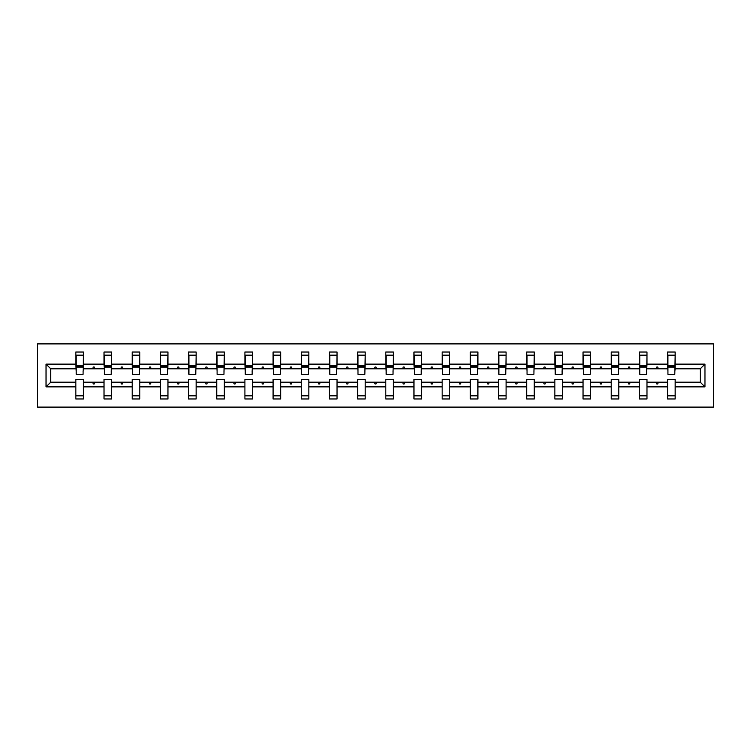 <?xml version="1.0" encoding="UTF-8"?>
<svg xmlns="http://www.w3.org/2000/svg" width="751" height="751" viewBox="0 0 751 751"><rect width="100%" height="100%" fill="white"/><g stroke="black" fill="none" stroke-linecap="round" stroke-linejoin="round"><path stroke-width="1.13" d="M37.55 407.108L713.45 407.108L713.45 343.892L37.55 343.892L37.55 407.108M704.964 386.878L700.261 382.184L700.261 368.816L704.964 364.122L704.964 386.878L675.158 386.878L675.158 379.471L667.573 379.471L667.573 382.184L646.977 382.184L646.977 379.471L639.392 379.471L639.392 382.184L618.805 382.184L618.805 379.471L611.22 379.471L611.22 382.184L590.624 382.184L590.624 379.471L583.039 379.471L583.039 382.184L562.443 382.184L562.443 379.471L554.858 379.471L554.858 382.184L534.271 382.184L534.271 379.471L526.686 379.471L526.686 382.184L506.09 382.184L506.09 379.471L498.504 379.471L498.504 382.184L477.918 382.184L477.918 379.471L470.333 379.471L470.333 382.184L449.736 382.184L449.736 379.471L442.151 379.471L442.151 382.184L421.555 382.184L421.555 379.471L413.97 379.471L413.97 382.184L393.383 382.184L393.383 379.471L385.798 379.471L385.798 382.184L365.202 382.184L365.202 379.471L357.617 379.471L357.617 382.184L337.03 382.184L337.03 379.471L329.445 379.471L329.445 382.184L308.849 382.184L308.849 379.471L301.264 379.471L301.264 382.184L280.667 382.184L280.667 379.471L273.082 379.471L273.082 382.184L252.496 382.184L252.496 379.471L244.91 379.471L244.91 382.184L224.314 382.184L224.314 379.471L216.729 379.471L216.729 382.184L196.142 382.184L196.142 379.471L188.557 379.471L188.557 382.184L167.961 382.184L167.961 379.471L160.376 379.471L160.376 382.184L139.78 382.184L139.78 379.471L132.195 379.471L132.195 382.184L111.608 382.184L111.608 379.471L104.023 379.471L104.023 382.184L83.427 382.184L83.427 398.978L75.842 398.978L75.842 382.184L50.739 382.184L46.036 386.878L46.036 364.122L50.739 368.816L50.739 382.184M675.158 386.878L675.158 398.978L667.573 398.978L667.573 382.184M700.261 368.816L675.158 368.816L675.158 352.022L667.573 352.022L667.573 364.122L646.977 364.122L646.62 371.529M667.93 371.529L667.573 364.122M667.573 386.878L646.977 386.878L646.977 398.978L639.392 398.978L639.392 382.184M646.977 364.122L646.977 352.022L639.392 352.022L639.392 364.122L618.805 364.122L618.439 371.529M639.758 371.529L639.392 364.122M639.392 386.878L618.805 386.878L618.805 398.978L611.22 398.978L611.22 382.184M618.805 364.122L618.805 352.022L611.22 352.022L611.22 364.122L590.624 364.122L590.267 371.529M611.577 371.529L611.22 364.122M611.22 386.878L590.624 386.878L590.624 398.978L583.039 398.978L583.039 382.184M590.624 364.122L590.624 352.022L583.039 352.022L583.039 364.122L562.443 364.122L562.086 371.529M583.396 371.529L583.039 364.122M583.039 386.878L562.443 386.878L562.443 398.978L554.858 398.978L554.858 382.184M562.443 364.122L562.443 352.022L554.858 352.022L554.858 364.122L534.271 364.122L533.905 371.529M555.224 371.529L554.858 364.122M554.858 386.878L534.271 386.878L534.271 398.978L526.686 398.978L526.686 382.184M534.271 364.122L534.271 352.022L526.686 352.022L526.686 364.122L506.09 364.122L505.733 371.529M527.042 371.529L526.686 364.122M526.686 386.878L506.09 386.878L506.09 398.978L498.504 398.978L498.504 382.184M506.09 364.122L506.09 352.022L498.504 352.022L498.504 364.122L477.918 364.122L477.552 371.529M498.871 371.529L498.504 364.122M498.504 386.878L477.918 386.878L477.918 398.978L470.333 398.978L470.333 382.184M477.918 364.122L477.918 352.022L470.333 352.022L470.333 364.122L449.736 364.122L449.38 371.529M470.689 371.529L470.333 364.122M470.333 386.878L449.736 386.878L449.736 398.978L442.151 398.978L442.151 382.184M449.736 364.122L449.736 352.022L442.151 352.022L442.151 364.122L421.555 364.122L421.198 371.529M442.508 371.529L442.151 364.122M442.151 386.878L421.555 386.878L421.555 398.978L413.97 398.978L413.97 382.184M421.555 364.122L421.555 352.022L413.97 352.022L413.97 364.122L393.383 364.122L393.017 371.529M414.336 371.529L413.97 364.122M413.97 386.878L393.383 386.878L393.383 398.978L385.798 398.978L385.798 382.184M393.383 364.122L393.383 352.022L385.798 352.022L385.798 364.122L365.202 364.122L364.845 371.529M386.155 371.529L385.798 364.122M385.798 386.878L365.202 386.878L365.202 398.978L357.617 398.978L357.617 382.184M365.202 364.122L365.202 352.022L357.617 352.022L357.617 364.122L337.03 364.122L336.664 371.529M357.983 371.529L357.617 364.122M357.617 386.878L337.03 386.878L337.03 398.978L329.445 398.978L329.445 382.184M337.03 364.122L337.03 352.022L329.445 352.022L329.445 364.122L308.849 364.122L308.492 371.529M329.802 371.529L329.445 364.122M329.445 386.878L308.849 386.878L308.849 398.978L301.264 398.978L301.264 382.184M308.849 364.122L308.849 352.022L301.264 352.022L301.264 364.122L280.667 364.122L280.311 371.529M301.62 371.529L301.264 364.122M301.264 386.878L280.667 386.878L280.667 398.978L273.082 398.978L273.082 382.184M280.667 364.122L280.667 352.022L273.082 352.022L273.082 364.122L252.496 364.122L252.129 371.529M273.448 371.529L273.082 364.122M273.082 386.878L252.496 386.878L252.496 398.978L244.91 398.978L244.91 382.184M252.496 364.122L252.496 352.022L244.91 352.022L244.91 364.122L224.314 364.122L223.958 371.529M245.267 371.529L244.91 364.122M244.91 386.878L224.314 386.878L224.314 398.978L216.729 398.978L216.729 382.184M224.314 364.122L224.314 352.022L216.729 352.022L216.729 364.122L196.142 364.122L195.776 371.529M217.095 371.529L216.729 364.122M216.729 386.878L196.142 386.878L196.142 398.978L188.557 398.978L188.557 382.184M196.142 364.122L196.142 352.022L188.557 352.022L188.557 364.122L167.961 364.122L167.604 371.529M188.914 371.529L188.557 364.122M188.557 386.878L167.961 386.878L167.961 398.978L160.376 398.978L160.376 382.184M167.961 364.122L167.961 352.022L160.376 352.022L160.376 364.122L139.78 364.122L139.423 371.529M160.733 371.529L160.376 364.122M160.376 386.878L139.78 386.878L139.78 398.978L132.195 398.978L132.195 382.184M139.78 364.122L139.78 352.022L132.195 352.022L132.195 364.122L111.608 364.122L111.242 371.529M132.561 371.529L132.195 364.122M132.195 386.878L111.608 386.878L111.608 398.978L104.023 398.978L104.023 382.184M111.608 364.122L111.608 352.022L104.023 352.022L104.023 364.122L83.427 364.122L83.427 352.022L75.842 352.022L75.842 364.122L46.036 364.122M104.38 371.529L104.023 364.122M83.427 382.184L83.427 379.471L75.842 379.471L75.842 382.184M76.208 371.529L75.842 364.122M675.158 368.816L674.792 371.529M646.977 386.878L646.977 382.184M618.805 386.878L618.805 382.184M590.624 386.878L590.624 382.184M562.443 386.878L562.443 382.184M534.271 386.878L534.271 382.184M506.09 386.878L506.09 382.184M477.918 386.878L477.918 382.184M449.736 386.878L449.736 382.184M421.555 386.878L421.555 382.184M393.383 386.878L393.383 382.184M365.202 386.878L365.202 382.184M337.03 386.878L337.03 382.184M308.849 386.878L308.849 382.184M280.667 386.878L280.667 382.184M252.496 386.878L252.496 382.184M224.314 386.878L224.314 382.184M196.142 386.878L196.142 382.184M167.961 386.878L167.961 382.184M139.78 386.878L139.78 382.184M111.608 386.878L111.608 382.184M704.964 364.122L675.158 364.122M104.023 386.878L83.427 386.878M75.842 386.878L46.036 386.878M656.167 368.816L658.383 368.816L657.726 367.014L656.825 367.014L656.167 368.816L646.977 368.816M667.573 368.816L658.383 368.816M656.167 382.184L656.825 383.986L657.726 383.986L658.383 382.184M627.986 368.816L630.211 368.816L629.554 367.014L628.643 367.014L627.986 368.816L618.805 368.816M639.392 368.816L630.211 368.816M627.986 382.184L628.643 383.986L629.554 383.986L630.211 382.184M599.814 368.816L602.03 368.816L601.373 367.014L600.471 367.014L599.814 368.816L590.624 368.816M611.22 368.816L602.03 368.816M599.814 382.184L600.471 383.986L601.373 383.986L602.03 382.184M571.633 368.816L573.848 368.816L573.191 367.014L572.29 367.014L571.633 368.816L562.443 368.816M583.039 368.816L573.848 368.816M571.633 382.184L572.29 383.986L573.191 383.986L573.848 382.184M543.452 368.816L545.677 368.816L545.019 367.014L544.118 367.014L543.452 368.816L534.271 368.816M554.858 368.816L545.677 368.816M543.452 382.184L544.118 383.986L545.019 383.986L545.677 382.184M515.28 368.816L517.495 368.816L516.838 367.014L515.937 367.014L515.28 368.816L506.09 368.816M526.686 368.816L517.495 368.816M515.28 382.184L515.937 383.986L516.838 383.986L517.495 382.184M487.099 368.816L489.323 368.816L488.666 367.014L487.756 367.014L487.099 368.816L477.918 368.816M498.504 368.816L489.323 368.816M487.099 382.184L487.756 383.986L488.666 383.986L489.323 382.184M458.927 368.816L461.142 368.816L460.485 367.014L459.584 367.014L458.927 368.816L449.736 368.816M470.333 368.816L461.142 368.816M458.927 382.184L459.584 383.986L460.485 383.986L461.142 382.184M430.745 368.816L432.961 368.816L432.304 367.014L431.403 367.014L430.745 368.816L421.555 368.816M442.151 368.816L432.961 368.816M430.745 382.184L431.403 383.986L432.304 383.986L432.961 382.184M402.564 368.816L404.789 368.816L404.132 367.014L403.231 367.014L402.564 368.816L393.383 368.816M413.97 368.816L404.789 368.816M402.564 382.184L403.231 383.986L404.132 383.986L404.789 382.184M374.392 368.816L376.608 368.816L375.951 367.014L375.049 367.014L374.392 368.816L365.202 368.816M385.798 368.816L376.608 368.816M374.392 382.184L375.049 383.986L375.951 383.986L376.608 382.184M346.211 368.816L348.436 368.816L347.769 367.014L346.868 367.014L346.211 368.816L337.03 368.816M357.617 368.816L348.436 368.816M346.211 382.184L346.868 383.986L347.769 383.986L348.436 382.184M318.039 368.816L320.255 368.816L319.597 367.014L318.696 367.014L318.039 368.816L308.849 368.816M329.445 368.816L320.255 368.816M318.039 382.184L318.696 383.986L319.597 383.986L320.255 382.184M289.858 368.816L292.073 368.816L291.416 367.014L290.515 367.014L289.858 368.816L280.667 368.816M301.264 368.816L292.073 368.816M289.858 382.184L290.515 383.986L291.416 383.986L292.073 382.184M261.677 368.816L263.901 368.816L263.244 367.014L262.334 367.014L261.677 368.816L252.496 368.816M273.082 368.816L263.901 368.816M261.677 382.184L262.334 383.986L263.244 383.986L263.901 382.184M233.505 368.816L235.72 368.816L235.063 367.014L234.162 367.014L233.505 368.816L224.314 368.816M244.91 368.816L235.72 368.816M233.505 382.184L234.162 383.986L235.063 383.986L235.72 382.184M205.323 368.816L207.548 368.816L206.882 367.014L205.981 367.014L205.323 368.816L196.142 368.816M216.729 368.816L207.548 368.816M205.323 382.184L205.981 383.986L206.882 383.986L207.548 382.184M177.152 368.816L179.367 368.816L178.71 367.014L177.809 367.014L177.152 368.816L167.961 368.816M188.557 368.816L179.367 368.816M177.152 382.184L177.809 383.986L178.71 383.986L179.367 382.184M148.97 368.816L151.186 368.816L150.529 367.014L149.627 367.014L148.97 368.816L139.78 368.816M160.376 368.816L151.186 368.816M148.97 382.184L149.627 383.986L150.529 383.986L151.186 382.184M120.789 368.816L123.014 368.816L122.357 367.014L121.446 367.014L120.789 368.816L111.608 368.816M132.195 368.816L123.014 368.816M120.789 382.184L121.446 383.986L122.357 383.986L123.014 382.184M92.617 368.816L94.833 368.816L94.175 367.014L93.274 367.014L92.617 368.816L83.427 368.816L83.427 364.122M104.023 368.816L94.833 368.816M92.617 382.184L93.274 383.986L94.175 383.986L94.833 382.184M83.427 368.816L83.07 371.529M75.842 368.816L50.739 368.816M700.261 382.184L675.158 382.184M76.208 367.098L76.208 355.176L83.427 355.176L83.07 374.327L76.208 374.327L76.208 367.098L83.07 367.098M75.842 395.824L83.427 395.824M104.38 367.098L104.38 355.176L111.608 355.176L111.242 374.327L104.38 374.327L104.38 367.098L111.242 367.098M104.023 395.824L111.608 395.824M132.561 367.098L132.561 355.176L139.78 355.176L139.423 374.327L132.561 374.327L132.561 367.098L139.423 367.098M132.195 395.824L139.78 395.824M160.733 367.098L160.733 355.176L167.961 355.176L167.604 374.327L160.733 374.327L160.733 367.098L167.604 367.098M160.376 395.824L167.961 395.824M188.914 367.098L188.914 355.176L196.142 355.176L195.776 374.327L188.914 374.327L188.914 367.098L195.776 367.098M188.557 395.824L196.142 395.824M217.095 367.098L217.095 355.176L224.314 355.176L223.958 374.327L217.095 374.327L217.095 367.098L223.958 367.098M216.729 395.824L224.314 395.824M245.267 367.098L245.267 355.176L252.496 355.176L252.129 374.327L245.267 374.327L245.267 367.098L252.129 367.098M244.91 395.824L252.496 395.824M273.448 367.098L273.448 355.176L280.667 355.176L280.311 374.327L273.448 374.327L273.448 367.098L280.311 367.098M273.082 395.824L280.667 395.824M301.62 367.098L301.62 355.176L308.849 355.176L308.492 374.327L301.62 374.327L301.62 367.098L308.492 367.098M301.264 395.824L308.849 395.824M329.802 367.098L329.802 355.176L337.03 355.176L336.664 374.327L329.802 374.327L329.802 367.098L336.664 367.098M329.445 395.824L337.03 395.824M357.983 367.098L357.983 355.176L365.202 355.176L364.845 374.327L357.983 374.327L357.983 367.098L364.845 367.098M357.617 395.824L365.202 395.824M386.155 367.098L386.155 355.176L393.383 355.176L393.017 374.327L386.155 374.327L386.155 367.098L393.017 367.098M385.798 395.824L393.383 395.824M414.336 367.098L414.336 355.176L421.555 355.176L421.198 374.327L414.336 374.327L414.336 367.098L421.198 367.098M413.97 395.824L421.555 395.824M442.508 367.098L442.508 355.176L449.736 355.176L449.38 374.327L442.508 374.327L442.508 367.098L449.38 367.098M442.151 395.824L449.736 395.824M470.689 367.098L470.689 355.176L477.918 355.176L477.552 374.327L470.689 374.327L470.689 367.098L477.552 367.098M470.333 395.824L477.918 395.824M498.871 367.098L498.871 355.176L506.09 355.176L505.733 374.327L498.871 374.327L498.871 367.098L505.733 367.098M498.504 395.824L506.09 395.824M527.042 367.098L527.042 355.176L534.271 355.176L533.905 374.327L527.042 374.327L527.042 367.098L533.905 367.098M526.686 395.824L534.271 395.824M555.224 367.098L555.224 355.176L562.443 355.176L562.086 374.327L555.224 374.327L555.224 367.098L562.086 367.098M554.858 395.824L562.443 395.824M583.396 367.098L583.396 355.176L590.624 355.176L590.267 374.327L583.396 374.327L583.396 367.098L590.267 367.098M583.039 395.824L590.624 395.824M611.577 367.098L611.577 355.176L618.805 355.176L618.439 374.327L611.577 374.327L611.577 367.098L618.439 367.098M611.22 395.824L618.805 395.824M639.758 367.098L639.758 355.176L646.977 355.176L646.62 374.327L639.758 374.327L639.758 367.098L646.62 367.098M639.392 395.824L646.977 395.824M667.93 367.098L667.93 355.176L675.158 355.176L674.792 374.327L667.93 374.327L667.93 367.098L674.792 367.098M667.573 395.824L675.158 395.824M76.208 366.019L83.07 366.019M104.38 366.019L111.242 366.019M132.561 366.019L139.423 366.019M160.733 366.019L167.604 366.019M188.914 366.019L195.776 366.019M217.095 366.019L223.958 366.019M245.267 366.019L252.129 366.019M273.448 366.019L280.311 366.019M301.62 366.019L308.492 366.019M329.802 366.019L336.664 366.019M357.983 366.019L364.845 366.019M386.155 366.019L393.017 366.019M414.336 366.019L421.198 366.019M442.508 366.019L449.38 366.019M470.689 366.019L477.552 366.019M498.871 366.019L505.733 366.019M527.042 366.019L533.905 366.019M555.224 366.019L562.086 366.019M583.396 366.019L590.267 366.019M611.577 366.019L618.439 366.019M639.758 366.019L646.62 366.019M667.93 366.019L674.792 366.019M76.208 365.746L83.07 365.746M104.38 365.746L111.242 365.746M132.561 365.746L139.423 365.746M160.733 365.746L167.604 365.746M188.914 365.746L195.776 365.746M217.095 365.746L223.958 365.746M245.267 365.746L252.129 365.746M273.448 365.746L280.311 365.746M301.62 365.746L308.492 365.746M329.802 365.746L336.664 365.746M357.983 365.746L364.845 365.746M386.155 365.746L393.017 365.746M414.336 365.746L421.198 365.746M442.508 365.746L449.38 365.746M470.689 365.746L477.552 365.746M498.871 365.746L505.733 365.746M527.042 365.746L533.905 365.746M555.224 365.746L562.086 365.746M583.396 365.746L590.267 365.746M611.577 365.746L618.439 365.746M639.758 365.746L646.62 365.746M667.93 365.746L674.792 365.746"/></g></svg>
